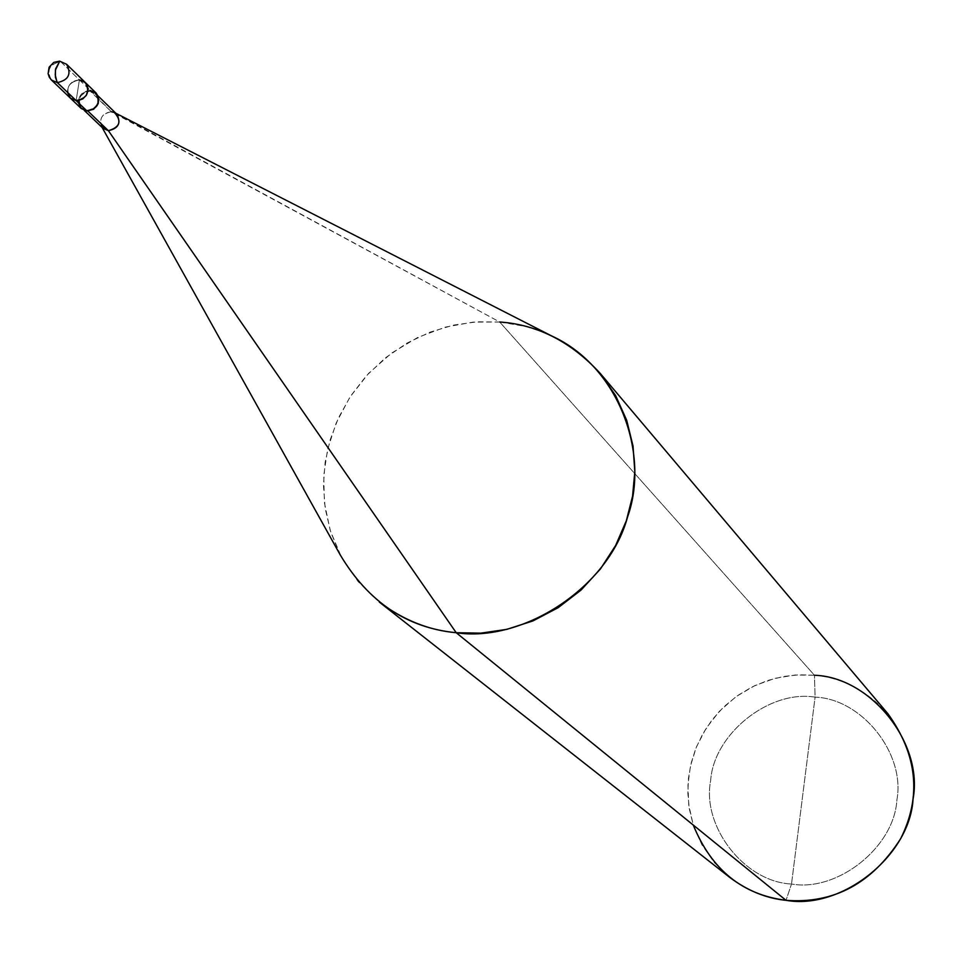 <?xml version="1.0" encoding="UTF-8"?>
<svg xmlns="http://www.w3.org/2000/svg" width="962" height="962" viewBox="0 0 962 962"><rect width="100%" height="100%" fill="white"/><g stroke="black" fill="none" stroke-linecap="round" stroke-linejoin="round"><path stroke-width="0.72" stroke-dasharray="4.81 3.61" d="M51.431 80.026C46.272 70.274 49.351 64.153 60.642 61.652L79.401 79.906L76.142 100.613L79.401 79.906C71.657 80.652 67.689 84.8 67.496 92.34C67.689 84.8 71.657 80.652 79.401 79.906L85.317 82.516M79.401 79.906L90.236 90.428L79.401 79.906L76.142 100.613L79.401 79.906C68.242 82.359 65.212 88.42 70.31 98.064C65.212 88.42 68.242 82.359 79.401 79.906L60.642 61.652C49.447 64.081 46.332 70.166 51.287 79.894M81.205 108.478C76.142 98.882 79.149 92.869 90.236 90.428L111.327 111.736L499.699 322.005L814.453 675.252L815.091 697.149C769.263 689.562 713.66 734.018 710.653 780.591C701.587 826.514 744.576 881.962 791.51 884.018L815.091 697.149C861.663 698.652 905.651 753.486 896.885 799.999C894.251 847.125 837.649 892.195 791.51 884.018L786.026 900.324L791.51 884.018C837.649 892.195 894.251 847.125 896.885 799.999C905.651 753.486 861.663 698.652 815.091 697.149L791.51 884.018C744.576 881.962 701.587 826.514 710.653 780.591C713.66 734.018 769.263 689.562 815.091 697.149L814.453 675.252C841.954 677.585 866.413 690.379 887.842 713.636M103.03 128.343C98.352 119.504 101.118 113.973 111.327 111.736L90.127 91.113C79.774 93.398 76.972 99.002 81.698 107.948L87.855 111.027L83.273 109.139L80.243 106.109L79.04 102.044L80.664 96.056L86.003 91.715L90.127 91.113L93.975 92.292L97.847 97.306L97.583 103.391L93.302 108.694L87.109 110.317C97.427 108.081 100.252 102.477 95.599 93.542L90.127 91.113L90.236 90.428L96.104 93.025M340.223 554.882L330.688 531.986L325.156 508.345L323.436 484.896L325.12 462.433L330.002 440.283L338.456 417.869L350.637 396.031L366.438 375.709L385.437 357.816L406.938 343.121L430.05 332.13L453.811 325.048L477.284 321.801L499.699 322.005L116.739 114.129M729.809 877.452L714.225 862.493L701.839 844.684L693.277 825.071L688.732 804.797L687.938 784.968L690.439 766.089L696.38 747.005L706.084 728.342L719.456 711.207L736.014 696.668L754.905 685.557L774.999 678.33L795.177 675.011L814.453 675.252L499.699 322.005L525.589 326.431L540.488 331.181L551.515 335.87M90.236 90.428C82.54 91.174 78.595 95.298 78.415 102.778M111.327 111.736C102.585 113.107 99.266 117.905 101.371 126.13L102.128 127.477M499.699 322.005L473.208 322.102L445.43 327.092L417.7 337.446L391.57 353.102L368.554 373.424L349.855 397.222L336.171 423.039L327.597 449.386L323.761 475.384L324.41 502.657L330.219 530.483L341.534 557.347L358.165 581.685L379.281 602.056M814.453 675.252L799.41 674.783L783.693 676.442L767.748 680.447L752.104 686.904L737.301 695.754L723.893 706.745L712.325 719.516L702.921 733.573L695.839 748.364L691.065 763.383L688.467 778.162L687.842 793.349L689.369 809.138L693.277 825.071M95.599 93.542L98.136 96.008M114.466 112.554L115.849 113.251M81.698 107.948L84.259 110.402"/><path stroke-width="1.44" d="M67.496 92.34L70.418 98.16L76.142 100.613L56.986 82.215L55.243 74.844L55.616 68.879L59.74 61.171L66.618 64.286C71.669 74.038 68.567 80.135 57.323 82.6C68.567 80.135 71.669 74.038 66.618 64.286L59.74 61.171L55.459 69.973L55.423 77.249L57.323 82.6L51.431 80.026L57.323 82.6L76.142 100.613L82.828 98.858L86.364 95.286L88.119 88.817L85.377 82.576L79.401 79.906L83.55 81.169L86.808 84.428L88.119 88.817L86.364 95.286L82.828 98.858L78.319 100.541L76.142 100.613L70.31 98.064L76.142 100.613C87.265 98.184 90.32 92.16 85.317 82.516C90.32 92.16 87.265 98.184 76.142 100.613L70.418 98.16L67.496 92.34M51.287 79.894L81.205 108.478L87.001 111.003L76.142 100.613L87.001 111.003L93.639 109.259L98.22 103.583L98.509 97.066L96.164 93.098L90.236 90.428M59.74 61.171L66.618 64.286L85.317 82.516L79.401 79.906M85.317 82.516L96.104 93.025C101.082 102.609 98.052 108.598 87.001 111.003L81.313 108.574L78.415 102.778M98.136 96.008L116.739 114.129C121.344 122.956 118.554 128.475 108.381 130.676L87.855 111.027L108.381 130.676C119.973 127.249 122.006 121.2 114.466 112.554L111.327 111.736M115.849 113.251L551.515 335.87C619.456 366.835 650.023 454.425 627.549 517.015C608.393 588.263 522.125 642.808 456.216 632.719L108.381 130.676L103.03 128.343L84.259 110.402M600.06 373.208L887.842 713.636C917.423 754.785 921.704 796.464 900.685 838.648C872.113 883.405 833.898 903.955 786.026 900.324L456.216 632.719L480.856 633.152L506.806 629.364L532.984 620.899L558.152 607.683L581.012 590.103L600.432 568.975L615.656 545.442L626.334 520.767L632.575 496.151L634.824 471.657L633.032 446.055L626.695 420.286L615.632 395.586L600.06 373.208C570.911 341.666 537.457 324.603 499.699 322.005M101.371 126.13L108.381 130.676L456.216 632.719L786.026 900.324C841.63 910.244 909.92 855.867 913.058 799.049C923.58 742.965 870.49 676.995 814.453 675.252M693.277 825.071C711.495 869.684 742.399 894.768 786.026 900.324C766.413 898.412 747.678 890.788 729.809 877.452L379.281 602.056C403.571 620.177 429.208 630.399 456.216 632.719C406.998 627.921 368.338 601.971 340.223 554.882L102.128 127.477M59.56 61.159L53.74 62.41L49.11 67.196L48.112 73.653L49.254 77.152L51.431 80.026"/></g></svg>
